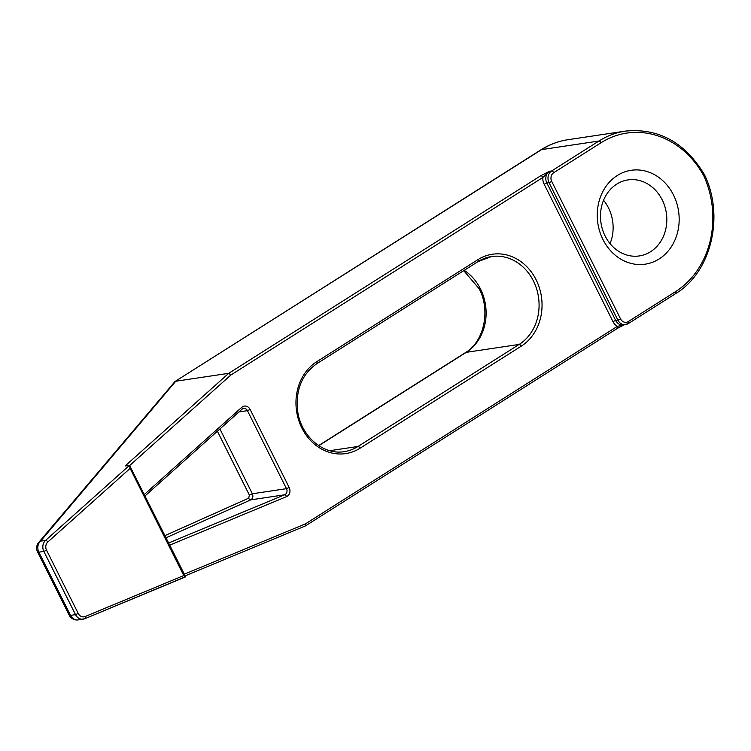 <?xml version="1.0" encoding="UTF-8"?>
<svg xmlns="http://www.w3.org/2000/svg" width="751" height="751" viewBox="0 0 751 751"><rect width="100%" height="100%" fill="white"/><g stroke="black" fill="none" stroke-linecap="round" stroke-linejoin="round"><path stroke-width="1.13" d="M603.551 200.264A38.432 33.053 -98.5 0 1 608.488 207.896A38.432 33.053 -98.5 0 1 610.047 243.615M662.185 199.85A38.432 33.053 -98.5 0 1 639.336 255.931A38.432 33.053 -98.5 0 1 605.118 235.992A38.432 33.053 -98.5 0 1 627.958 179.911A38.432 33.053 -98.5 0 1 662.185 199.85M673.45 194.922A47.463 40.817 -98.5 0 1 659.106 258.973A47.463 40.817 -98.5 0 1 602.969 239.55A47.463 40.817 -98.5 0 1 617.303 175.499A47.463 40.817 -98.5 0 1 673.45 194.922M175.772 381.245L40.563 541.142A8.683 6.205 -139.8 0 0 38.686 542.475L174.955 381.546L540.776 149.909A8.683 4.14 57.7 0 1 541.593 149.609L174.955 381.546M38.686 542.475A8.683 8.683 0 0 0 37.55 551.966A8.683 1.577 153.4 0 0 38.864 552.163L70.528 615.388L75.522 614.637L43.858 551.412L38.864 552.163A8.683 7.463 81.5 0 1 40.563 541.142L45.558 540.401L129.51 465.31L125.126 465.967L228.726 373.322L175.818 381.236M230.904 374.984L228.726 373.322L540.833 175.696L549.469 171.284L542.889 177.443L230.904 374.984L129.801 465.404M219.912 428.962L252.364 493.773C253.378 496.514 252.843 498.551 250.759 499.866L166.084 537.735M165.004 535.585L248.703 498.157A2.169 1.38 -114.1 0 0 250.759 499.866L284.667 494.787A4.337 3.736 81.5 0 0 286.488 488.666L247.426 410.666L238.949 411.933M704.26 174.889L703.743 175.743A88.271 75.907 81.5 0 0 600.988 142.765L553.712 172.702A6.515 5.595 81.5 0 0 551.75 181.489L620.561 318.912A6.515 5.595 81.5 0 0 628.268 321.578L675.534 291.641A2.169 1.033 57.7 0 1 675.6 293.641C711.131 272.425 724.677 216.532 704.588 174.936L704.588 174.936C685.175 142.502 658.768 127.895 625.367 131.106A90.439 77.766 -98.5 0 0 598.932 141.028L541.593 149.609A90.439 77.766 81.5 0 1 568.028 139.695L625.367 131.106M540.833 175.696A2.169 1.033 57.7 0 1 542.889 177.443A10.852 9.331 -98.5 0 0 544.137 184.183L612.957 321.606A10.852 9.331 -98.5 0 0 617.435 326.31A2.169 1.033 57.7 0 1 617.5 328.309L617.5 328.309A2.169 1.033 57.7 0 1 617.294 328.384M184.324 574.168L305.45 523.86L305.188 526.01L185.168 575.857L305.188 526.01M625.02 324.432L617.5 328.309L305.319 525.972M305.45 523.86L617.435 326.31L623.058 325.183M130.111 468.389L47.839 541.969A6.515 5.595 -98.5 0 0 46.562 550.23L78.226 613.454A6.515 5.595 -98.5 0 0 85.173 616.515L183.77 575.557L130.111 468.389L129.51 465.31L185.591 576.693L85.023 618.617M183.77 575.557L185.403 576.928M464.212 270.351A47.031 40.441 -98.5 0 1 480.443 288.882A47.031 40.441 -98.5 0 1 466.24 352.341L318.809 445.69M463.724 270.66L479.129 288.684C490.994 310.895 483.7 342.062 465.413 352.641A8.683 4.14 57.7 0 1 466.24 352.341L519.194 344.418A47.031 40.441 81.5 0 0 533.407 280.949A47.031 40.441 81.5 0 0 491.52 256.551A47.031 40.441 81.5 0 0 478.134 261.489M536.111 279.766A49.2 42.309 -98.5 0 1 521.25 346.164L360.086 448.206A49.2 42.309 -98.5 0 1 301.893 428.07A49.2 42.309 -98.5 0 1 316.762 361.682L477.918 259.639A49.2 42.309 -98.5 0 1 536.111 279.766M316.762 361.682A2.169 1.033 57.7 0 1 316.828 363.681C301.724 374.411 295.34 390.332 297.696 411.435C301.076 436.378 323.512 455.416 344.296 451.614A47.031 40.441 81.5 0 0 358.039 446.46L519.194 344.418A2.169 1.033 57.7 0 1 521.25 346.164M144.389 494.411L241.738 407.342A6.515 5.595 -98.5 0 1 250.139 409.483L289.191 487.483A6.515 5.595 -98.5 0 1 286.469 496.664L169.782 545.123M675.534 291.641A88.271 75.907 81.5 0 0 703.743 175.743M544.137 184.183L546.85 183L615.66 320.424L617.857 320.095L549.037 182.671L546.85 183A8.683 7.463 81.5 0 1 549.469 171.284L551.666 170.956L598.932 141.028A2.169 1.033 57.7 0 1 600.988 142.765M551.75 181.489L549.037 182.671A8.683 7.463 -98.5 0 1 551.666 170.956A2.169 1.033 57.7 0 1 553.712 172.702M628.268 321.578A2.169 1.033 57.7 0 1 628.334 323.568A2.169 1.033 57.7 0 1 628.127 323.643A8.683 7.463 -98.5 0 1 625.583 324.601A8.683 7.463 -98.5 0 1 617.857 320.095L620.561 318.912M612.957 321.606L615.66 320.424A8.683 7.463 81.5 0 0 623.396 324.93L628.334 323.568L675.6 293.641A2.169 1.033 57.7 0 1 675.393 293.716M248.703 498.157L249.398 495.125L252.364 493.773L286.488 488.666L289.191 487.483M249.398 495.125L217.396 431.215M168.693 542.954L284.667 494.787A2.169 1.08 -112.6 0 1 286.469 496.664M250.139 409.483L247.426 410.666A4.337 3.736 81.5 0 0 243.559 408.413A4.337 3.736 81.5 0 0 242.216 408.938M360.086 448.206A2.169 1.033 -122.3 0 0 358.039 446.46L329.755 450.694M477.777 261.705A2.169 1.033 -122.3 0 0 477.983 261.63A2.169 1.033 -122.3 0 0 477.918 259.639M491.52 256.551L477.983 261.63L316.828 363.681A2.169 1.033 57.7 0 1 316.622 363.756M241.738 407.342A2.169 0.967 48.2 0 1 242.094 409.126L243.559 408.413M85.173 616.515A2.169 1.08 67.4 0 1 84.901 618.683A2.169 1.08 67.4 0 1 84.779 618.721A8.683 7.463 81.5 0 1 83.248 619.143A8.683 7.463 81.5 0 1 75.522 614.637L78.226 613.454M46.562 550.23L43.858 551.412A8.683 7.463 81.5 0 1 45.558 540.401A2.169 0.967 48.2 0 1 47.839 541.969M37.55 551.966L69.214 615.191A8.683 1.577 153.4 0 0 70.528 615.388A8.683 7.463 81.5 0 0 78.264 619.894L84.901 618.683L185.516 576.899M145.112 495.857L242.094 409.126M465.413 352.641L318.64 445.578M540.776 149.909C549.225 144.577 558.312 141.169 568.028 139.695M69.214 615.191A8.683 8.683 0 0 0 78.264 619.894"/></g></svg>
